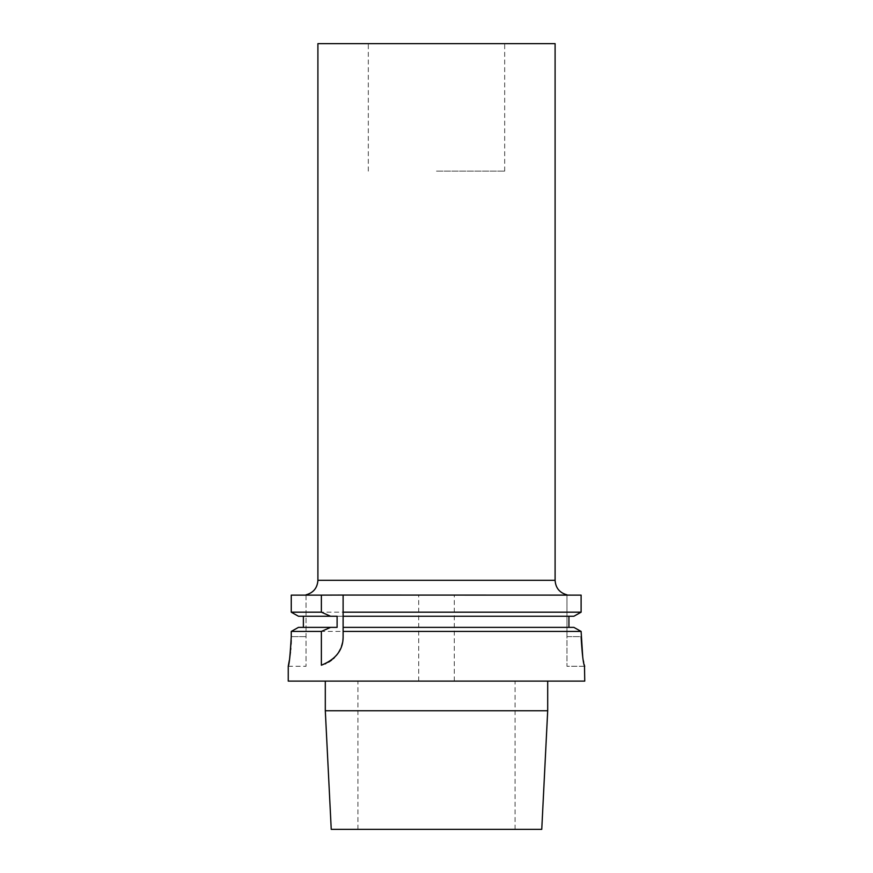 <?xml version="1.0" encoding="UTF-8"?>
<svg xmlns="http://www.w3.org/2000/svg" width="873" height="873" viewBox="0 0 873 873"><rect width="100%" height="100%" fill="white"/><g stroke="black" fill="none" stroke-linecap="round" stroke-linejoin="round"><path stroke-width="0.65" stroke-dasharray="4.37 3.27" d="M343.111 595.059A29.649 29.649 0 0 1 343.111 595.124L581.112 595.124L291.255 595.124L291.255 612.18L581.112 612.18L581.112 595.124L341.223 595.124M306.041 595.124L306.041 666.285L306.041 595.124M298.457 616.251L573.877 616.251L343.111 616.251L343.111 627.371L568.934 627.371L568.934 616.251L337.109 616.251M343.111 631.43L343.111 636.635M342.936 639.844A29.649 29.649 0 0 1 342.402 643.041M341.529 646.162A29.649 29.649 0 0 1 340.295 649.228M338.713 652.164A29.649 29.649 0 0 1 338.026 653.233M336.749 654.968A29.649 29.649 0 0 1 334.414 657.609M333.235 658.722A29.649 29.649 0 0 1 331.696 660.01M328.619 662.105A29.649 29.649 0 0 1 325.771 663.6M325.171 663.873A29.649 29.649 0 0 1 321.373 665.204M291.2 640.411L291.255 631.43L581.112 631.43L581.112 636.635L566.959 636.635L566.959 595.124L566.959 666.285L584.746 666.285M298.457 627.371L337.109 627.371M289.301 660.534L289.727 657.762M290.436 652.044L290.665 649.719M290.785 648.257L291.058 644.132M288.254 681.104L584.746 681.104M582.749 657.293L583.36 660.73M583.71 662.487L584.179 664.549M573.877 627.371L568.934 627.371M573.877 616.251L568.934 616.251M584.714 666.285L566.959 666.285L566.959 636.635L581.112 636.635M555.097 43.65L317.903 43.65M436.5 171.141L504.692 171.141L436.5 171.141M325.302 710.753L547.698 710.753M541.762 829.35L331.238 829.35M436.5 595.124L454.287 595.124L436.5 595.124M555.097 580.294L317.903 580.294M306.041 636.635L291.255 636.635L306.041 636.635M288.254 666.285L306.041 666.285M504.692 171.141L504.692 43.65M368.308 171.141L368.308 43.65M515.07 829.35L515.07 681.104M357.93 829.35L357.93 681.104M454.287 681.104L454.287 595.124M418.713 681.104L418.713 595.124"/><path stroke-width="1.31" d="M573.877 616.251L581.112 612.18L573.877 616.251L343.111 616.251L343.111 595.124L343.111 612.18L581.112 612.18L581.112 595.124L343.111 595.059L321.373 595.124L321.373 612.18L330.605 616.251L298.457 616.251L291.255 612.18L291.255 595.124L321.373 595.124M343.111 612.18L343.111 636.635A29.649 29.649 0 0 1 342.936 639.844M342.402 643.041A29.649 29.649 0 0 1 341.529 646.162M340.295 649.228A29.649 29.649 0 0 1 338.713 652.164M338.026 653.233A29.649 29.649 0 0 1 336.749 654.968M334.414 657.609A29.649 29.649 0 0 1 333.235 658.722M331.696 660.01A29.649 29.649 0 0 1 328.619 662.105M325.771 663.6A29.649 29.649 0 0 1 325.171 663.873M343.111 636.635C343.231 649.774 335.985 659.301 321.373 665.204L321.373 631.43L330.605 627.371L337.109 627.371L337.109 616.251L330.605 616.251M573.877 627.371L343.111 627.371L343.111 631.43L581.112 631.43L573.877 627.371L581.112 631.43L582.749 657.293M298.457 616.251L291.255 612.18L321.373 612.18M298.457 627.371L291.255 631.43L298.457 627.371L330.605 627.371M303.378 627.371L303.378 616.251L303.378 627.371M291.255 636.635C290.425 653.288 289.432 663.142 288.265 666.208C289.17 665.051 290.163 655.197 291.255 636.635L291.255 631.43L321.373 631.43M584.495 665.75L584.746 681.104L288.254 681.104L288.254 666.285L289.301 660.534M289.727 657.762L290.436 652.044M290.665 649.719L290.785 648.257M291.058 644.132L291.2 640.411M583.36 660.73L583.71 662.487M584.179 664.549L584.419 665.488M584.714 666.285C583.36 664.506 582.16 654.619 581.112 636.635M568.934 627.371L568.934 616.251M317.903 580.294L317.903 43.65L555.097 43.65L555.097 580.294L317.903 580.294C317.379 587.944 313.429 592.778 306.041 594.819M325.302 710.753L331.238 829.35L541.762 829.35L547.698 710.753L325.302 710.753L325.302 681.104M566.959 594.819C559.571 592.778 555.621 587.944 555.097 580.294M547.698 710.753L547.698 681.104"/></g></svg>
